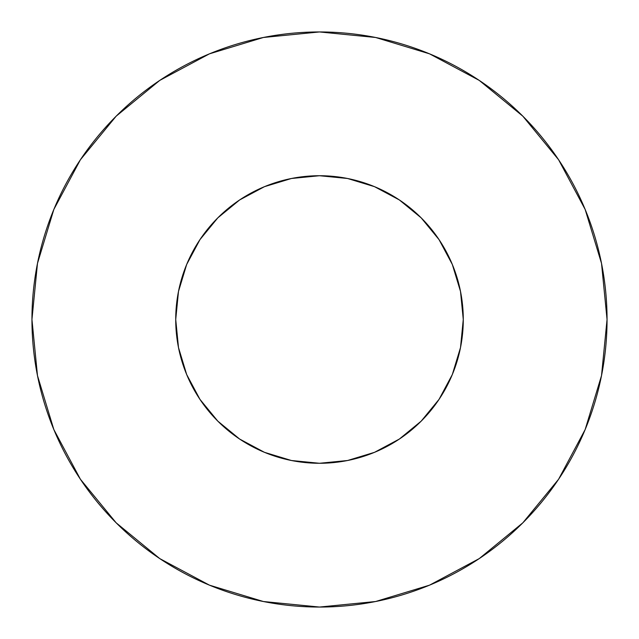 <?xml version="1.0" encoding="UTF-8"?>
<svg xmlns="http://www.w3.org/2000/svg" width="639" height="639" viewBox="0 0 639 639"><rect width="100%" height="100%" fill="white"/><g stroke="black" fill="none" stroke-linecap="round" stroke-linejoin="round"><path stroke-width="0.96" d="M175.725 319.5A143.775 143.775 0 0 1 319.5 175.725A143.775 143.775 0 0 1 463.275 319.5A143.775 143.775 0 0 1 319.5 463.275A143.775 143.775 0 0 1 175.725 319.5L178.489 347.552L186.668 374.518L199.959 399.375L217.835 421.165L239.625 439.041L264.482 452.332L291.448 460.511L319.5 463.275L347.552 460.511L374.518 452.332L399.375 439.041L421.165 421.165L439.041 399.375L452.332 374.518L460.511 347.552L463.275 319.5L460.511 291.448L452.332 264.482L439.041 239.625L421.165 217.835L399.375 199.959L374.518 186.668L347.552 178.489L319.5 175.725L291.448 178.489L264.482 186.668L239.625 199.959L217.835 217.835L199.959 239.625L186.668 264.482L178.489 291.448L175.725 319.5M607.05 319.5A287.55 287.55 0 0 0 319.5 31.95A287.55 287.55 0 0 0 31.95 319.5A287.55 287.55 0 0 1 319.5 31.95A287.55 287.55 0 0 1 607.05 319.5A287.55 287.55 0 0 1 319.5 607.05A287.55 287.55 0 0 1 31.95 319.5A287.55 287.55 0 0 0 319.5 607.05A287.55 287.55 0 0 0 607.05 319.5L601.523 263.404L585.164 209.456L558.59 159.742L522.83 116.17L479.258 80.41L429.544 53.836L375.596 37.477L319.5 31.95L263.404 37.477L209.456 53.836L159.742 80.41L116.17 116.17L80.41 159.742L53.836 209.456L37.477 263.404L31.95 319.5L37.477 375.596L53.836 429.544L80.41 479.258L116.17 522.83L159.742 558.59L209.456 585.164L263.404 601.523L319.5 607.05L375.596 601.523L429.544 585.164L479.258 558.59L522.83 522.83L558.59 479.258L585.164 429.544L601.523 375.596L607.05 319.5M459.521 352.153L452.332 374.518M370.141 454.065L347.552 460.511M286.847 459.521L264.482 452.332M184.935 370.141L178.489 347.552M179.479 286.847L186.668 264.482M268.859 184.935L291.448 178.489M352.153 179.479L374.518 186.668M454.065 268.859L460.511 291.448M558.59 159.742L522.83 116.17L479.33 80.466M159.742 80.41L116.17 116.17L80.466 159.67M80.41 479.258L116.17 522.83L159.67 558.534M479.258 558.59L522.83 522.83L558.534 479.33"/></g></svg>
